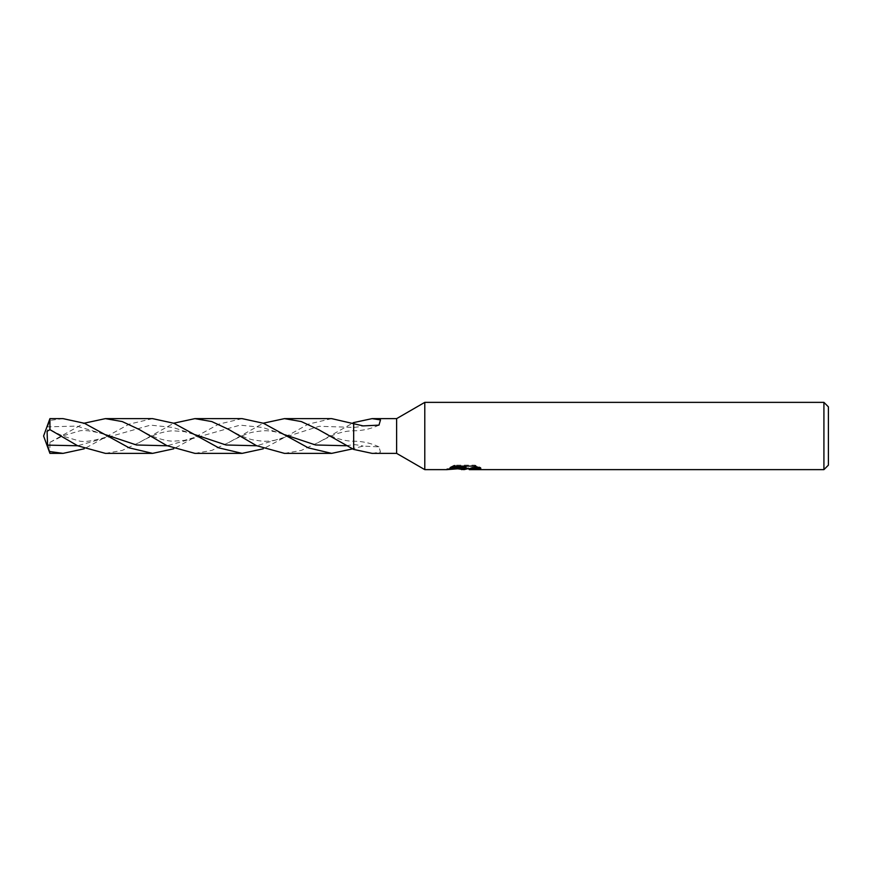 <?xml version="1.0" encoding="UTF-8"?>
<svg xmlns="http://www.w3.org/2000/svg" width="872" height="872" viewBox="0 0 872 872"><rect width="100%" height="100%" fill="white"/><g stroke="black" fill="none" stroke-linecap="round" stroke-linejoin="round"><path stroke-width="0.65" stroke-dasharray="4.36 3.27" d="M464.264 468.362L477.289 466.673L477.289 468.177L469.18 468.744M477.289 468.177L477.289 469.038L477.289 467.566L467.566 468.798M469.376 469.637L477.289 469.038M478.347 467.316L480.843 467.545L475.066 465.168L455.173 465.168L455.173 466.106M475.077 465.168L475.077 466.106M480.843 467.545L480.843 468.417M477.289 466.673L477.289 467.566M466.051 467.294L446.867 468.798L454.258 465.168L461.637 468.798M455.173 465.168L449.919 467.294L451.936 467.294M449.919 467.294L449.919 468.177M447.216 468.635L447.216 469.474M454.247 465.168L454.247 466.106L446.856 469.637L446.856 468.787L459.37 468.798M458.16 468.885L454.247 466.106M331.654 418.625L308.263 424.152L284.861 437.232L319.239 426.288L353.607 427.389L353.607 423.509L353.607 427.389A75.515 64.038 -90 0 0 353.672 427.389L353.672 423.52L353.672 427.389A75.515 64.038 -90 0 0 363.123 425.896M372.082 453.375L380.497 452.088L378.982 446.867L363.123 446.104L353.672 448.481L353.672 441.21L353.672 449.418L353.672 423.52M353.672 449.418L353.672 422.582L353.672 448.481L352.68 448.862M828.4 406.853L828.4 465.147M823.92 402.363L823.92 469.637M424.784 402.363L424.784 469.637M396.629 418.625L396.629 453.375M63.035 418.625L49.922 420.424L47.579 426.866L47.088 440.709L49.922 442.355L49.922 453.375M49.922 418.625L49.922 420.424M105.392 453.375L122.222 450.432L138.997 442.627L173.757 423.203M242.111 418.625L218.719 424.152L173.757 448.797M49.922 442.355L84.213 423.203M152.578 418.625L129.176 424.152L84.213 448.797M284.468 453.375L301.265 450.443L318.084 442.627L352.68 423.138M228.551 429.373C239.942 435.629 248.455 439.194 254.09 440.066L262.254 441.167C269.459 441.613 276.991 440.305 284.861 437.232L263.29 448.797M194.925 453.375L211.733 450.443L228.551 442.627L263.29 423.203M353.607 449.396L353.607 448.491M346.228 445.745L353.607 444.611A75.515 64.038 -90 0 1 353.672 444.611A75.515 64.038 -90 0 1 363.123 446.104M284.861 437.232L256.695 445.756M138.997 442.627C147.106 438.136 153.276 435.237 157.516 433.918C163.664 431.902 168.917 430.866 173.288 430.812L184.483 431.651L195.317 434.768L172.929 427.444L150.54 425.133L77.608 445.756M228.551 442.627C239.942 436.371 248.455 432.806 254.09 431.934L262.254 430.833C269.459 430.387 276.991 431.695 284.861 434.768L262.472 427.433L240.083 425.133L167.151 445.766M49.868 442.398L63.166 435.76L78.131 431.357C82.535 429.536 91.745 430.67 105.763 434.757L76.671 426.081L47.579 426.866M463.926 469.594L463.926 468.755M464.035 468.798L464.809 468.798M378.982 425.133C370.873 428.871 362.436 430.757 353.672 430.79L353.607 430.79C348.931 430.823 344.157 431.575 339.306 433.046C335.513 433.831 328.439 437.025 318.084 442.627M378.982 446.867C370.873 443.129 362.436 441.243 353.672 441.21L353.607 441.21C348.931 441.178 344.157 440.425 339.306 438.954C335.513 438.169 328.439 434.975 318.084 429.373M105.763 437.243L105.774 437.232C91.745 441.33 82.535 442.464 78.131 440.643L63.166 436.24L49.868 429.602M138.997 429.373C147.106 433.864 153.276 436.763 157.516 438.082C163.664 440.098 168.917 441.134 173.288 441.188L184.483 440.349L195.328 437.232"/><path stroke-width="1.31" d="M451.936 467.294L466.051 467.294L466.051 468.177L446.867 469.637L424.784 469.637L396.629 453.375L372.082 453.375L353.672 449.418L353.672 422.582L372.082 418.625L396.629 418.625L424.784 402.363L823.92 402.363L828.4 406.853L828.4 465.147L823.92 469.637L469.376 469.637L469.18 468.744L471.545 467.937L478.347 467.316M396.629 453.375L396.629 418.625M372.082 418.625L380.497 419.912L378.982 425.133L363.123 425.896L331.654 418.625L284.468 418.625L301.276 421.558L318.084 429.373L353.672 449.418M424.784 469.637L424.784 402.363M467.566 468.798L464.035 469.637L458.16 468.885M464.024 469.637L464.809 469.016L461.637 469.637M823.92 469.637L823.92 402.363M466.051 468.177L449.919 468.177L455.173 466.106L475.077 466.106L480.843 468.417L474.15 468.351L469.18 469.594M464.809 468.308L464.809 469.016M459.37 468.798L464.264 468.362M84.213 448.797L63.035 453.375L49.922 453.375L43.6 436L49.922 418.625L63.035 418.625L84.41 423.28L129.176 447.848L152.578 453.375L105.392 453.375L77.673 445.788L49.922 429.645L49.922 418.625M49.922 453.375L47.579 445.134L47.088 431.291L49.922 429.645M173.757 423.203L194.925 418.625L242.111 418.625L263.486 423.28L308.263 447.848L331.654 453.375L284.468 453.375L256.531 445.679L228.551 429.373L211.743 421.558L194.925 418.625M173.757 448.797L152.578 453.375M63.035 453.375L49.922 451.576M84.213 423.203L105.392 418.625L152.578 418.625L173.953 423.291L218.719 447.848L242.111 453.375L194.925 453.375L166.955 445.657L138.997 429.373L122.2 421.558L105.392 418.625M352.68 423.138L353.607 422.604L353.607 423.509M263.29 448.797L242.111 453.375M263.29 423.203L284.468 418.625M352.68 448.862L331.654 453.375M353.607 422.604L353.672 423.52M256.695 445.756L226.012 444.993L195.328 434.768M77.608 445.756L47.579 445.134M346.228 445.745L315.544 444.982L284.861 434.768M167.151 445.766L136.468 444.993L105.774 434.768M464.809 468.798L469.18 468.798"/></g></svg>
